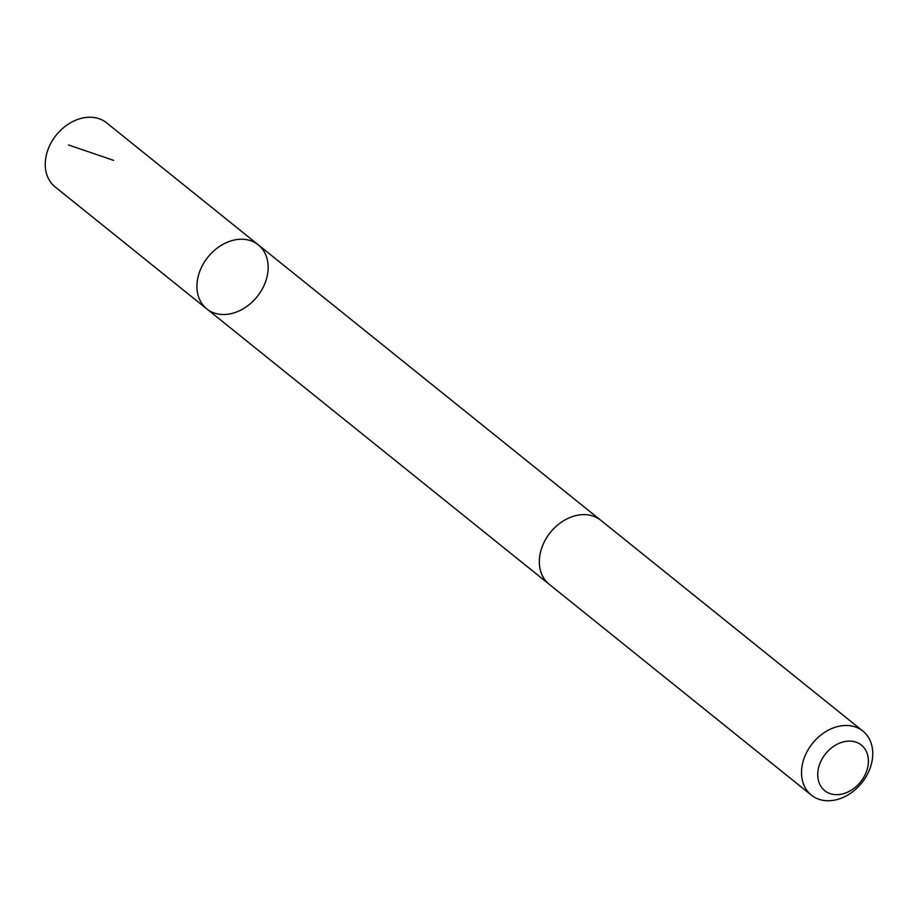 <?xml version="1.0" encoding="UTF-8"?>
<svg xmlns="http://www.w3.org/2000/svg" width="918" height="918" viewBox="0 0 918 918"><rect width="100%" height="100%" fill="white"/><g stroke="black" fill="none" stroke-linecap="round" stroke-linejoin="round"><path stroke-width="1.38" d="M230.59 241.021A41.092 31.568 -51.2 0 1 258.302 244.854A41.092 31.568 -51.2 0 1 257.143 296.663A41.092 31.568 -51.2 0 1 206.791 308.896A41.092 31.568 -51.2 0 1 199.424 272.302A41.092 31.568 -51.2 0 1 230.59 241.021A41.092 31.568 -51.2 0 1 258.302 244.854L106.614 122.851A41.103 31.579 128.8 0 0 78.902 119.03A41.103 31.579 128.8 0 0 47.736 150.311A41.103 31.579 128.8 0 0 55.103 186.905L206.791 308.896A41.092 31.568 -51.2 0 1 199.424 272.302A41.092 31.568 -51.2 0 1 230.59 241.021M862.897 731.095L600.716 520.231A41.103 31.579 128.8 0 0 550.352 532.474A41.103 31.579 128.8 0 0 549.193 584.284L811.386 795.149A41.103 31.579 128.8 0 0 839.098 798.97A41.103 31.579 128.8 0 0 870.264 767.689A41.103 31.579 128.8 0 0 862.897 731.095A41.103 31.579 128.8 0 0 812.533 743.328A41.103 31.579 128.8 0 0 811.386 795.149M844.457 793.381A29.238 22.457 128.8 0 0 864.274 748.055A29.238 22.457 128.8 0 0 820.451 762.204A29.238 22.457 128.8 0 0 844.457 793.381M68.54 144.975L113.648 160.386M599.959 519.645L258.302 244.854M548.471 583.676L206.791 308.896"/></g></svg>
